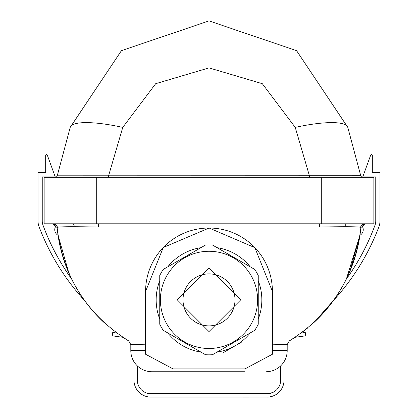 <?xml version="1.0" encoding="UTF-8"?>
<svg xmlns="http://www.w3.org/2000/svg" width="418" height="418" viewBox="0 0 418 418"><rect width="100%" height="100%" fill="white"/><g stroke="black" fill="none" stroke-linecap="round" stroke-linejoin="round"><path stroke-width="0.63" d="M373.854 223.792L44.146 223.792L44.146 177.3L373.854 177.3L373.854 223.792M314.216 322.257A147.946 147.946 0 0 0 360.865 227.627L365.071 223.792L361.664 225.521A6.338 6.338 0 0 1 359.945 235.277A147.946 147.946 0 0 1 346.402 278.958A224.325 224.325 0 0 0 375.024 225.103A224.325 224.325 0 0 1 346.402 278.958A224.325 224.325 0 0 0 375.024 225.103A224.325 224.325 0 0 1 346.402 278.958L359.945 235.277A147.946 147.946 0 0 1 346.402 278.958A224.325 224.325 0 0 0 375.024 225.103A11.887 11.887 0 0 0 375.756 221.002A11.887 11.887 0 0 1 375.024 225.103A11.887 11.887 0 0 0 375.756 221.002A11.887 11.887 0 0 1 375.024 225.103A11.887 11.887 0 0 0 375.756 221.002L375.756 176.877L362.777 176.877L370.682 155.151A0.846 0.846 0 0 1 372.323 155.444L372.323 172.65L372.323 155.444L372.323 172.65L372.323 155.444L372.323 172.65L379.983 172.65L379.983 221.002A16.114 16.114 0 0 1 378.943 226.702A228.552 228.552 0 0 1 333.475 300.479A147.946 147.946 0 0 1 314.216 322.257L333.475 300.479A147.946 147.946 0 0 1 314.216 322.257L314.216 322.257A147.946 147.946 0 0 0 360.865 227.627L365.071 223.792L359.093 223.792M209 268.178L177.3 299.878L209 331.584L240.7 299.878L209 268.178M160.392 299.878A48.608 48.608 0 0 1 209 251.27A48.608 48.608 0 0 1 257.608 299.878A48.608 48.608 0 0 1 209 348.492A48.608 48.608 0 0 1 160.392 299.878M183.006 299.878A25.994 25.994 0 0 1 222 277.369A25.994 25.994 0 0 1 222 322.393A25.994 25.994 0 0 1 183.006 299.878M159.754 324.263A54.951 54.951 0 0 0 163.26 330.335L205.494 354.72A54.951 54.951 0 0 0 212.506 354.72L254.74 330.335A54.951 54.951 0 0 0 258.246 324.263L258.246 275.493A54.951 54.951 0 0 0 254.74 269.427L212.506 245.042A54.951 54.951 0 0 0 205.494 245.042L163.26 269.427A54.951 54.951 0 0 0 159.754 275.493L159.754 324.263M167.79 332.953A52.835 52.835 0 0 0 200.964 352.102M217.036 352.102A52.835 52.835 0 0 0 250.21 332.953M258.246 319.033A52.835 52.835 0 0 0 258.246 280.729M250.21 266.809A52.835 52.835 0 0 0 217.036 247.66M200.964 247.66A52.835 52.835 0 0 0 167.79 266.809M159.754 280.729A52.835 52.835 0 0 0 159.754 319.033A52.835 52.835 0 0 1 159.754 280.729M145.595 354.255L145.595 344.197L130.803 344.573L130.803 350.603L145.595 350.603L145.595 354.255L173.073 368.906L244.927 368.906L272.405 354.255L272.405 353.91M128.739 340.942L130.803 344.573L128.739 340.942C86.829 314.571 62.961 276.8 57.135 227.627L57.391 227.303C59.591 226.629 73.354 226.546 98.669 227.042L319.331 227.042C344.709 226.546 358.466 226.634 360.609 227.303L360.865 227.627C355.039 276.8 331.171 314.571 289.261 340.942L272.405 340.91L272.405 291.424A63.405 63.405 0 0 0 209 228.019A63.405 63.405 0 0 0 145.595 291.424L145.595 340.91L128.739 340.942C86.829 314.571 62.961 276.8 57.135 227.627A147.946 147.946 0 0 0 103.784 322.257A147.946 147.946 0 0 1 84.52 300.479A228.552 228.552 0 0 1 39.057 226.702A16.114 16.114 0 0 1 38.017 221.002L38.017 172.65L38.017 221.002L38.017 172.65L38.017 221.002L38.017 172.65L45.677 172.65L45.677 155.444A0.846 0.846 0 0 1 47.318 155.151L55.223 176.877L47.318 155.151L55.223 176.877L47.318 155.151L55.223 176.877L42.244 176.877L42.244 221.002A11.887 11.887 0 0 0 42.976 225.103A11.887 11.887 0 0 1 42.244 221.002A11.887 11.887 0 0 0 42.976 225.103A11.887 11.887 0 0 1 42.244 221.002A11.887 11.887 0 0 0 42.976 225.103A224.325 224.325 0 0 0 71.603 278.963A147.946 147.946 0 0 1 58.055 235.277A6.338 6.338 0 0 1 56.336 225.521L52.934 223.792L57.135 227.627A147.946 147.946 0 0 0 103.784 322.257L103.784 322.257A147.946 147.946 0 0 1 84.52 300.479M244.927 368.906L244.927 371.738L151.938 371.738L173.073 371.738L173.073 368.906M284.031 361.737L284.031 380.192L284.031 361.737A21.135 21.135 0 0 0 287.197 350.603A21.135 21.135 0 0 1 266.062 371.738A21.135 21.135 0 0 0 280.645 365.902L280.645 380.192A13.528 13.528 0 0 1 267.123 393.719L150.877 393.719A13.528 13.528 0 0 1 137.355 380.192L137.355 365.902A21.135 21.135 0 0 0 151.938 371.738A21.135 21.135 0 0 1 130.803 350.603A21.135 21.135 0 0 0 133.969 361.737L133.969 380.192A16.908 16.908 0 0 0 150.877 397.1L268.628 397.032M151.938 397.1L150.877 397.1L151.938 397.1M267.123 393.719L272.395 392.648L267.123 393.719C276.721 391.352 276.721 391.352 267.123 393.719M272.411 392.638L273.936 391.875L272.411 392.638M273.962 391.859L274.516 391.514L273.962 391.859M274.516 395.397L273.377 395.898M284.031 380.192A16.908 16.908 0 0 1 267.123 397.1M150.877 393.719C141.279 391.352 141.279 391.352 150.877 393.719C141.279 391.352 141.279 391.352 150.877 393.719A13.528 13.528 0 0 1 137.355 380.192M143.625 391.609L144.069 391.88M143.484 395.397L144.032 395.653L143.484 395.397M301.19 333.031L305.271 332.462L305.741 335.811L295.051 337.31A147.946 147.946 0 0 1 290.374 340.273M300.281 333.695L307.737 327.931A2.111 2.111 0 0 1 307.69 327.973A2.111 2.111 0 0 0 307.737 327.931A2.111 2.111 0 0 1 307.69 327.973M116.81 333.031L112.729 332.462L112.259 335.811L122.949 337.31A147.946 147.946 0 0 0 127.626 340.273M287.197 350.603L287.197 344.573L272.405 344.197L272.405 350.603L287.197 350.603M280.645 380.192A13.528 13.528 0 0 1 273.962 391.865M249.154 397.1L242.816 397.1M175.184 397.1L168.846 397.1M273.921 395.674L270.059 396.844M272.405 291.424L254.86 247.644L209.12 228.019L163.266 247.508L145.595 291.424M145.595 344.197L145.595 340.91M360.865 227.627C355.039 276.8 331.171 314.571 289.261 340.942L287.197 344.573M272.405 340.91L272.405 344.197M272.405 354.255L272.405 350.603M58.065 175.795L360.75 175.732L347.797 127.391L296.576 50.662L209.021 20.9L296.576 50.662L347.797 127.391A63.405 13.883 165 0 0 295.239 127.391L309.409 175.732L295.239 127.391L262.326 83.699L209.021 67.894L155.674 83.699L122.761 127.391L108.591 175.732L122.761 127.391A63.405 13.883 15 0 0 70.203 127.391L121.424 50.662L209.021 20.9L208.979 67.894M57.25 175.732A2.111 2.111 0 0 1 55.207 177.3A2.111 2.111 0 0 0 57.25 175.732L70.203 127.391M362.793 177.3A2.111 2.111 0 0 1 360.75 175.732A2.111 2.111 0 0 0 362.793 177.3M72.236 223.792A2.111 2.111 0 0 1 74.232 225.213A2.111 2.111 0 0 0 72.236 223.792A2.111 2.111 0 0 1 74.232 225.213M241.463 342.149L223.008 352.802M71.598 278.958A147.946 147.946 0 0 1 58.055 235.277L68.881 273.095M321.719 223.792L321.719 177.3M96.281 223.792L96.281 177.3M360.609 227.303A4.227 4.227 90 0 1 364.773 223.792M319.331 227.042A4.227 0.836 90 0 1 320.146 223.792M98.669 227.042A4.227 0.836 90 0 0 97.854 223.792M57.391 227.303A4.227 4.227 90 0 0 53.227 223.792M52.94 223.792L57.135 227.627M130.803 350.603A21.135 21.135 0 0 0 151.938 371.738M209.021 20.9L209.021 67.894M108.591 175.732A2.111 0.34 -90 0 1 108.257 177.3M309.409 175.732A2.111 0.34 -90 0 0 309.743 177.3M345.764 225.908L345.764 223.792M359.945 235.277L349.97 271.11"/></g></svg>
